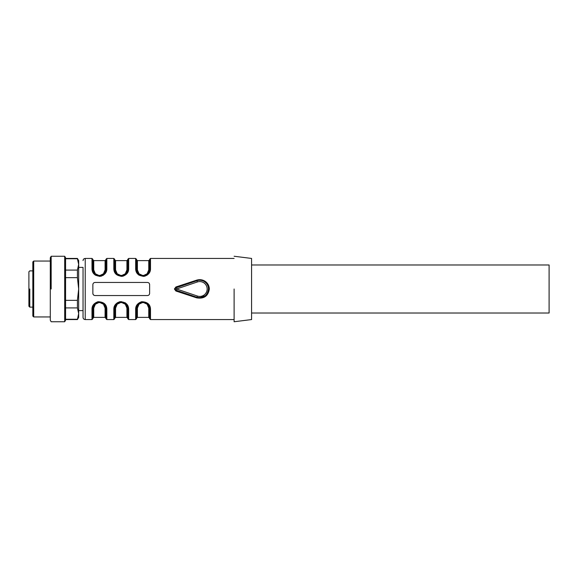 <?xml version="1.0" encoding="UTF-8"?>
<svg xmlns="http://www.w3.org/2000/svg" width="578" height="578" viewBox="0 0 578 578"><rect width="100%" height="100%" fill="white"/><g stroke="black" fill="none" stroke-linecap="round" stroke-linejoin="round"><path stroke-width="0.87" d="M77.416 277.657L65.574 277.657L65.574 300.343L77.416 300.343L78.673 289L77.416 277.657L77.416 270.092L78.673 264.421L77.416 258.749L65.574 258.749M65.574 307.908L77.416 307.908L78.673 313.579L78.673 317.38L77.416 319.562L78.673 313.579L78.673 260.62L77.416 258.438L65.574 258.438M65.574 270.092L77.416 270.092M64.7 256.256L64.7 321.744L65.574 320.234L65.574 257.766L64.7 256.256L51.167 256.256L51.167 289M77.416 307.908L77.416 300.343M77.416 319.251L65.574 319.251M51.167 256.256L50.293 257.766L50.293 320.234L51.167 321.744L64.7 321.744M33.705 316.946L33.705 261.054L32.83 261.928L32.83 316.072L33.705 316.946L50.293 316.946M175.575 289.831L175.279 289A1.308 1.308 0 0 0 176.167 290.243L175.885 291.009L174.404 289L175.885 286.991L196.65 280.157C199.771 279.239 202.668 279.658 205.334 281.414C207.907 283.336 209.236 285.857 209.337 289C208.203 296.102 203.969 299.05 196.65 297.843L196.925 297.273L176.167 290.243L196.925 297.273L199.829 297.735L205.371 295.669L206.628 294.354M205.754 282.678L204.265 281.537M175.885 286.991L176.167 287.757L196.925 280.727A8.735 8.735 0 0 1 208.463 289C207.415 295.661 203.572 298.421 196.925 297.273C203.572 298.421 207.415 295.661 208.463 289A8.735 8.735 0 0 0 196.925 280.727L196.65 280.157M196.65 297.843L175.885 291.009M149.63 293.364L149.63 284.636C149.507 283.314 148.777 282.584 147.441 282.454L95.052 282.454C93.715 282.584 92.993 283.314 92.863 284.636L92.863 293.364C92.986 294.686 93.715 295.416 95.052 295.546L147.441 295.546C148.77 295.416 149.5 294.686 149.63 293.364M92.957 293.985L93.557 294.961M113.823 309.223L113.823 319.562L114.697 318.688L114.697 308.645L113.823 309.223C113.765 305.697 115.766 303.197 119.827 301.723C125.556 301.889 128.504 304.389 128.67 309.223L128.67 319.562L135.657 319.562L135.657 309.223C135.599 305.697 137.6 303.197 141.653 301.723C147.383 301.889 150.331 304.389 150.497 309.223L149.594 305.56M114.747 307.864L115.983 304.736L120.051 302.215L122.363 302.2L126.481 304.7L127.796 308.645L128.67 309.223L127.76 305.56M126.929 304.31L125.224 302.778M121.243 301.586L117.269 302.778M115.564 304.31L114.733 305.567M92.885 308.204L91.989 309.223C91.938 305.697 93.932 303.197 97.993 301.723C103.722 301.889 106.67 304.389 106.836 309.223L105.926 305.56M149.536 284.015L149.254 283.408M105.918 270.136L105.962 269.355L106.836 268.777C106.894 272.303 104.893 274.803 100.839 276.277C95.11 276.111 92.162 273.611 91.989 268.777L92.899 272.44M93.73 273.69L95.435 275.222M99.416 276.414L103.397 275.222M105.095 273.69L105.926 272.433M127.774 269.796L128.67 268.777C128.728 272.303 126.727 274.803 122.666 276.277C116.937 276.111 113.989 273.611 113.823 268.777L114.733 272.44M115.564 273.69L121.236 276.414L126.929 273.69M149.608 269.796L150.497 268.777C150.555 272.303 148.553 274.803 144.5 276.277C138.771 276.111 135.823 273.611 135.657 268.777L136.567 272.44M137.391 273.69L139.096 275.222M143.077 276.414L147.058 275.222M148.763 273.69L149.594 272.433M197.351 281.97L176.586 289L176.167 287.757L196.925 280.727L197.351 281.97A7.42 7.42 0 0 1 207.155 289A7.42 7.42 0 0 1 197.351 296.03L176.586 289L176.167 290.243A1.308 1.308 0 0 1 176.167 287.757L175.683 288.054M234.112 289L234.112 321.722L234.112 289M92.863 293.364A2.182 2.182 0 0 0 93.477 294.881M78.673 267.39L83.044 267.39L83.044 317.38L83.044 310.61L78.673 310.61M143.077 302.092L142.672 302.106M138.633 303.847L141.957 302.2L138.677 303.811M135.657 309.223A0.874 0.578 0 0 0 136.531 308.645L136.531 318.688L135.657 319.562M149.572 307.864L149.63 308.645L150.497 309.223L150.497 319.562L149.63 318.688L149.63 308.645C149.63 321.346 149.63 321.346 149.63 308.645L148.756 308.06L147.123 304.201L143.633 302.583L142.383 302.597L139.038 304.194L137.398 308.06A0.874 0.585 0 0 0 136.531 308.645L137.817 304.736L141.885 302.215L144.197 302.2L148.315 304.7L149.63 308.645C148.857 304.512 147.043 302.359 144.197 302.2M122.363 302.2C125.78 302.988 127.594 305.133 127.796 308.652L127.796 318.688L128.67 319.562M121.243 302.092L120.845 302.106M116.749 303.891L120.13 302.2L116.843 303.811M92.913 307.864L94.149 304.736L98.224 302.215L100.536 302.2L104.654 304.7L105.962 308.645L106.836 309.223L106.836 319.562L105.962 318.688L105.94 308.103L105.962 308.645L105.088 308.06L103.462 304.201L99.972 302.583L98.715 302.597L95.377 304.194L93.737 308.06L92.863 308.645L92.863 318.688L92.863 308.659C93.448 305.422 93.289 304.115 98.224 302.215M99.416 302.092L99.011 302.106M94.965 303.847L98.296 302.2L94.879 303.934M149.63 284.636A2.182 2.182 0 0 0 149.016 283.119M105.94 269.897L105.962 269.355C105.962 256.654 105.962 256.654 105.962 269.355C105.962 256.654 105.962 256.654 105.962 269.355L104.676 273.264L100.608 275.785L98.296 275.8L94.178 273.3L92.863 269.355L91.989 268.777L91.989 258.438L85.226 258.438C83.897 258.568 83.174 259.291 83.044 260.62M91.989 258.438L92.863 259.312L92.892 269.897L92.863 269.355L93.737 269.94L95.363 273.799L98.86 275.417L100.11 275.403L103.455 273.806L105.088 269.94L105.088 260.62L105.962 259.746M98.224 275.785L99.813 275.894M105.088 269.94L105.962 269.355L105.962 259.312L106.836 258.438L106.836 268.777M127.745 270.136L126.51 273.264L122.442 275.785L120.13 275.8L116.012 273.3L114.697 269.355L113.823 268.777L113.823 258.438L106.836 258.438M113.823 258.438L114.697 259.312L114.719 269.897L114.697 269.355L115.571 269.94L117.197 273.799L120.686 275.417L121.944 275.403L125.282 273.806L126.922 269.94L126.922 260.62L127.796 259.746M121.243 275.908L121.647 275.894M125.693 274.153L122.363 275.8L125.65 274.189M127.767 269.897L127.796 269.355C127.796 256.654 127.796 256.654 127.796 269.355C127.796 256.654 127.796 256.654 127.796 269.355L127.796 259.312L128.67 258.438L128.67 268.777M149.579 270.136L148.344 273.264L144.269 275.785L141.957 275.8L137.839 273.3L136.531 269.355L135.657 268.777L135.657 258.438L128.67 258.438M135.657 258.438L136.531 259.312L136.553 269.897L136.531 269.355L137.398 269.94L139.031 273.799L142.52 275.417L143.778 275.403L147.115 273.806L148.756 269.94L148.756 260.62L149.63 259.746M143.077 275.908L143.481 275.894M147.571 274.109L144.197 275.8L147.484 274.189M149.601 269.897L149.63 269.355C149.63 256.654 149.63 256.654 149.63 269.355C149.63 256.654 149.63 256.654 149.63 269.355L149.63 259.312L150.497 258.438L150.497 268.777M234.112 321.744L251.582 319.562L251.582 258.438L234.112 256.256M143.077 302.099L143.705 302.128M136.574 307.864L136.531 308.645C136.531 321.346 136.531 321.346 136.531 308.645C137.109 305.422 136.95 304.115 141.885 302.215M136.878 306.535L138.33 304.136M115.044 306.535L116.496 304.136M121.243 302.099L121.879 302.128M127.738 307.864L127.796 308.645L127.774 308.103L127.796 308.645L126.922 308.06L125.296 304.201L121.806 302.583L120.549 302.597L117.204 304.194L115.571 308.06L114.697 308.645C115.275 305.422 115.123 304.115 120.051 302.215M93.217 306.535L94.669 304.136M99.416 302.099L100.045 302.128M105.615 271.465L104.163 273.864M99.416 275.901L98.78 275.872M127.442 271.465L125.997 273.864M122.117 275.843L120.491 275.858M121.243 275.901L122.124 275.843M149.276 271.465L147.823 273.864M143.077 275.901L142.448 275.872M147.115 304.194L147.852 305.068M125.282 304.194L126.026 305.068M103.455 304.194L104.192 305.068M95.377 273.806L94.633 272.932M122.442 275.785C127.37 273.885 127.218 272.578 127.796 269.348L126.922 269.94M117.204 273.806L116.467 272.932M144.269 275.785C149.203 273.885 149.045 272.578 149.63 269.348L148.756 269.94M139.038 273.806L138.301 272.932M251.582 313.016L549.1 313.016L549.1 264.984L251.582 264.984M32.83 307.12L29.774 307.12L28.9 306.246L28.9 271.754L29.774 270.88L32.83 270.88M204.28 281.544L204.829 281.912L205.334 281.414L204.829 281.905L205.725 282.649M197.351 296.03L196.925 297.273M91.989 309.223L91.989 319.562L85.226 319.562L85.226 258.438M137.398 308.06L137.398 317.38L136.531 318.254M149.63 318.254L148.756 317.38L148.756 308.06M126.922 308.06L126.922 317.38L127.796 318.254M126.922 317.38L115.571 317.38L115.571 308.06M105.088 308.06L105.088 317.38L105.962 318.254M105.088 317.38L93.737 317.38L93.737 308.06M105.088 260.62L93.737 260.62L93.737 269.94M126.922 260.62L115.571 260.62L115.571 269.94M148.756 260.62L137.398 260.62L137.398 269.94M29.774 307.12L29.774 289M77.416 319.562L65.574 319.562M50.293 261.054L33.705 261.054M203.846 296.702L205.356 295.676M234.112 319.562L150.497 319.562M113.823 319.562L106.836 319.562M234.112 258.438L150.497 258.438M85.226 319.562C83.897 319.432 83.174 318.709 83.044 317.38M100.536 302.2C103.953 302.988 105.76 305.133 105.962 308.652L105.911 307.864M91.989 319.562L92.863 318.688M105.962 269.348C105.384 272.578 105.536 273.885 100.608 275.785M98.296 275.8C94.879 275.012 93.072 272.867 92.863 269.348L92.921 270.136M103.859 274.153L100.536 275.8M120.13 275.8C116.713 275.012 114.899 272.867 114.697 269.348L114.755 270.136M141.957 275.8C138.539 275.012 136.733 272.867 136.531 269.348L136.581 270.136M147.101 303.501L147.6 303.92M143.785 302.135L142.426 302.135M136.531 308.645L136.553 308.103M147.585 303.905L147.072 303.479M143.727 302.135L142.369 302.135M114.726 308.103L114.697 308.645M117.226 303.501L116.742 303.905M125.751 303.905L125.238 303.479M121.9 302.135L120.535 302.135M125.267 303.501L125.773 303.92M121.951 302.135L120.592 302.135M115.571 317.38L114.697 318.254M92.892 308.103L92.863 308.645M95.392 303.501L94.908 303.905M100.066 302.135L98.708 302.135M100.124 302.135L98.766 302.135M93.737 317.38L92.863 318.254M98.766 275.865L100.124 275.865M93.737 260.62L92.863 259.746M98.708 275.865L100.066 275.865M116.742 274.095L117.255 274.521M120.592 275.865L121.951 275.865M115.571 260.62L114.697 259.746M117.226 274.499L116.72 274.08M120.535 275.865L121.9 275.865M147.101 274.499L147.585 274.095M138.568 274.095L139.081 274.521M142.426 275.865L143.785 275.865M137.398 260.62L136.531 259.746M139.052 274.499L138.554 274.08M142.369 275.865L143.727 275.865M148.756 317.38L137.398 317.38"/></g></svg>
